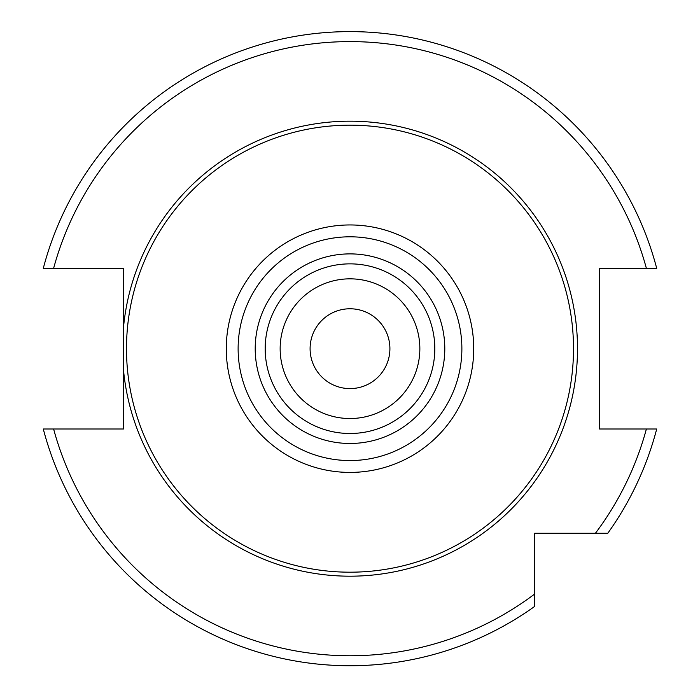 <?xml version="1.0" encoding="UTF-8"?>
<svg xmlns="http://www.w3.org/2000/svg" width="700" height="700" viewBox="0 0 700 700"><rect width="100%" height="100%" fill="white"/><g stroke="black" fill="none" stroke-linecap="round" stroke-linejoin="round"><path stroke-width="1.05" d="M350 308.77A39.909 39.909 0 0 0 310.091 348.679A39.909 39.909 0 0 0 350 388.596A39.909 39.909 0 0 0 389.909 348.679A39.909 39.909 0 0 0 350 308.77M350 278.836A69.851 69.851 0 0 0 280.149 348.679A69.851 69.851 0 0 0 350 418.53A69.851 69.851 0 0 0 419.851 348.679A69.851 69.851 0 0 0 350 278.836M350 263.865A84.814 84.814 0 0 0 265.186 348.679A84.814 84.814 0 0 0 350 433.493A84.814 84.814 0 0 0 434.814 348.679A84.814 84.814 0 0 0 350 263.865A84.814 84.814 0 0 0 265.186 348.679A84.814 84.814 0 0 0 350 433.493M350 125.169A223.51 223.51 0 0 1 573.51 348.679A223.51 223.51 0 0 1 350 572.189A223.51 223.51 0 0 1 126.49 348.679A223.51 223.51 0 0 1 350 125.169M123.497 327.399L123.497 369.967A227.5 227.5 0 0 0 350 576.188A227.5 227.5 0 0 0 577.5 348.679A227.5 227.5 0 0 0 350 121.179A227.5 227.5 0 0 0 123.497 327.399L123.497 268.354L43.286 268.354A317.056 317.056 0 0 1 656.714 268.354L599.454 268.354L599.454 429.004L656.714 429.004A317.056 317.056 0 0 1 607.775 533.278L571.515 533.278M43.286 429.004A317.056 317.056 0 0 0 534.599 606.462L534.599 594.081L534.599 606.462A317.056 317.056 0 0 1 43.286 429.004L123.497 429.004L123.497 369.967M656.714 429.004A317.056 317.056 0 0 1 607.775 533.278L534.599 533.278L534.599 594.081A307.081 307.081 0 0 1 53.611 429.004M350 253.89A94.789 94.789 0 0 0 255.211 348.679A94.789 94.789 0 0 0 350 443.476A94.789 94.789 0 0 0 444.789 348.679A94.789 94.789 0 0 0 350 253.89M350 236.801A111.877 111.877 0 0 0 238.123 348.679A111.877 111.877 0 0 0 350 460.556A111.877 111.877 0 0 0 461.877 348.679A111.877 111.877 0 0 0 350 236.801M350 224.954A123.725 123.725 0 0 0 226.275 348.679A123.725 123.725 0 0 0 350 472.412A123.725 123.725 0 0 0 473.725 348.679A123.725 123.725 0 0 0 350 224.954M646.389 268.354A307.081 307.081 0 0 0 53.611 268.354M595.403 533.278A307.081 307.081 0 0 0 646.389 429.004M43.286 268.354A317.056 317.056 0 0 1 656.714 268.354"/></g></svg>
